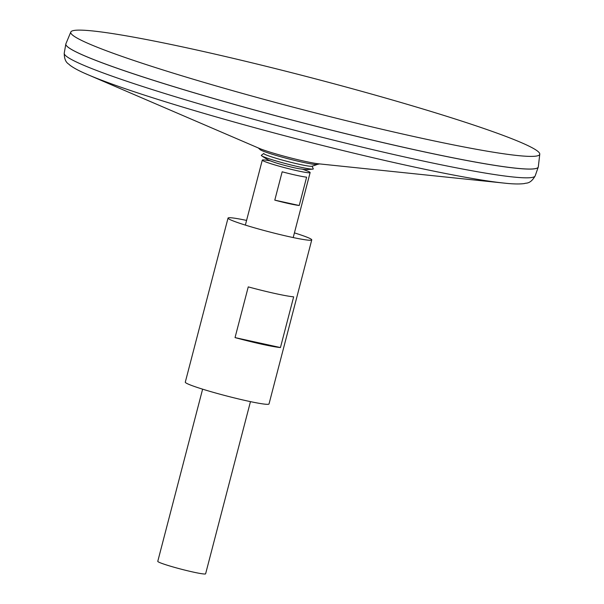 <?xml version="1.0" encoding="UTF-8"?>
<svg xmlns="http://www.w3.org/2000/svg" width="604" height="604" viewBox="0 0 604 604"><rect width="100%" height="100%" fill="white"/><g stroke="black" fill="none" stroke-linecap="round" stroke-linejoin="round"><path stroke-width="0.91" d="M258.24 147.905L260.06 149.535A29.664 2.023 14.6 0 0 263.525 151.287A29.664 2.023 14.6 0 0 294.284 160.302A29.664 2.023 14.6 0 0 317.228 164.431L317.228 164.431A49.747 49.747 0 0 1 311.815 166.243A24.93 1.699 14.6 0 1 292.298 162.672A24.93 1.699 14.6 0 1 266.757 155.175A24.93 1.699 14.6 0 1 263.903 153.763A24.93 1.699 14.6 0 1 263.842 153.446M65.851 43.941A244.099 16.633 14.6 0 0 65.828 44.047A244.099 16.633 14.6 0 0 94.949 60.075A244.099 16.633 14.6 0 0 358.059 136.7A244.099 16.633 14.6 0 0 538.247 167.104A244.099 16.633 14.6 0 0 538.277 166.998M66.13 45.187A244.069 16.633 14.6 0 0 94.979 60.083A244.069 16.633 14.6 0 0 350.924 134.964A244.069 16.633 14.6 0 0 537.424 167.95M70.804 32.02L65.904 43.775A244.099 16.633 14.6 0 0 94.956 60.045A244.099 16.633 14.6 0 0 359.81 137.085A244.099 16.633 14.6 0 0 538.315 166.825L539.772 154.179A242.317 16.512 14.6 0 0 309.407 77.274A242.317 16.512 14.6 0 0 70.804 32.02A242.317 16.512 14.6 0 0 99.645 48.177A242.317 16.512 14.6 0 0 362.566 124.658A242.317 16.512 14.6 0 0 539.772 154.179M202.619 389.165L157.772 561.335A24.719 1.684 14.6 0 0 160.724 562.973A24.719 1.684 14.6 0 0 187.429 570.742A24.719 1.684 14.6 0 0 205.617 573.8L250.464 401.63M270.501 160.868L266.636 160.264A24.719 1.684 14.6 0 0 262.287 160.113A24.719 1.684 14.6 0 0 265.231 161.744A24.719 1.684 14.6 0 0 291.943 169.52A24.719 1.684 14.6 0 0 310.131 172.57A24.719 1.684 14.6 0 0 306.258 170.585L302.589 169.226M306.621 177.161L299.237 205.503A24.719 1.684 -165.4 0 1 274.79 200.135L282.166 171.8A24.719 1.684 14.6 0 0 306.621 177.161M274.79 200.135L299.237 205.503M263.691 153.559L261.373 155.281A26.863 1.827 14.6 0 0 261.547 155.726A26.863 1.827 14.6 0 0 264.514 157.146A26.863 1.827 14.6 0 0 291.566 165.111A26.863 1.827 14.6 0 0 312.917 169.105A26.863 1.827 14.6 0 0 313.28 168.803L312.102 166.168M246.583 220.415A43.254 2.945 14.6 0 0 228.033 218.082L185.292 382.151A43.254 2.945 14.6 0 0 190.449 385.012A43.254 2.945 14.6 0 0 237.191 398.617A43.254 2.945 14.6 0 0 269.014 403.963L311.755 239.894A43.254 2.945 14.6 0 0 294.42 232.88M228.033 218.082A43.254 2.945 14.6 0 0 233.189 220.936A43.254 2.945 14.6 0 0 279.931 234.548A43.254 2.945 14.6 0 0 311.755 239.894M235.039 337.598L248.252 286.885A43.254 2.945 14.6 0 0 293.657 296.843L280.445 347.557A43.254 2.945 -165.4 0 1 235.039 337.598L280.445 347.557M504.121 183.095C512.834 184.077 519.651 184.228 524.589 183.541C525.88 182.695 530.214 184.575 535.182 175.862A243.337 16.587 14.6 0 1 355.552 145.549A243.337 16.587 14.6 0 1 93.265 69.166A243.337 16.587 14.6 0 1 64.228 53.19C64.318 63.216 69.015 63.692 69.724 65.058C73.703 68.063 79.736 71.264 87.814 74.654L259.146 148.32A33.665 2.295 14.6 0 0 260.558 148.901A33.665 2.295 14.6 0 0 290.162 157.803A33.665 2.295 14.6 0 0 318.625 163.812L504.121 183.095A235.628 16.059 14.6 0 1 304.884 140.996A235.628 16.059 14.6 0 1 97.697 78.694A235.628 16.059 14.6 0 1 87.814 74.654A235.628 16.059 14.6 0 1 85.232 73.522M319.614 163.888L317.228 164.431M535.182 175.862L538.247 167.104M64.228 53.19L65.828 44.047M293.204 237.561L310.131 172.57M245.36 225.096L262.287 160.113M312.917 169.105C303.812 170.041 303.223 169.128 300.369 168.924C295.386 168.327 277.508 163.805 271.423 161.238C269.331 160.687 266.039 158.844 261.547 155.726"/></g></svg>
